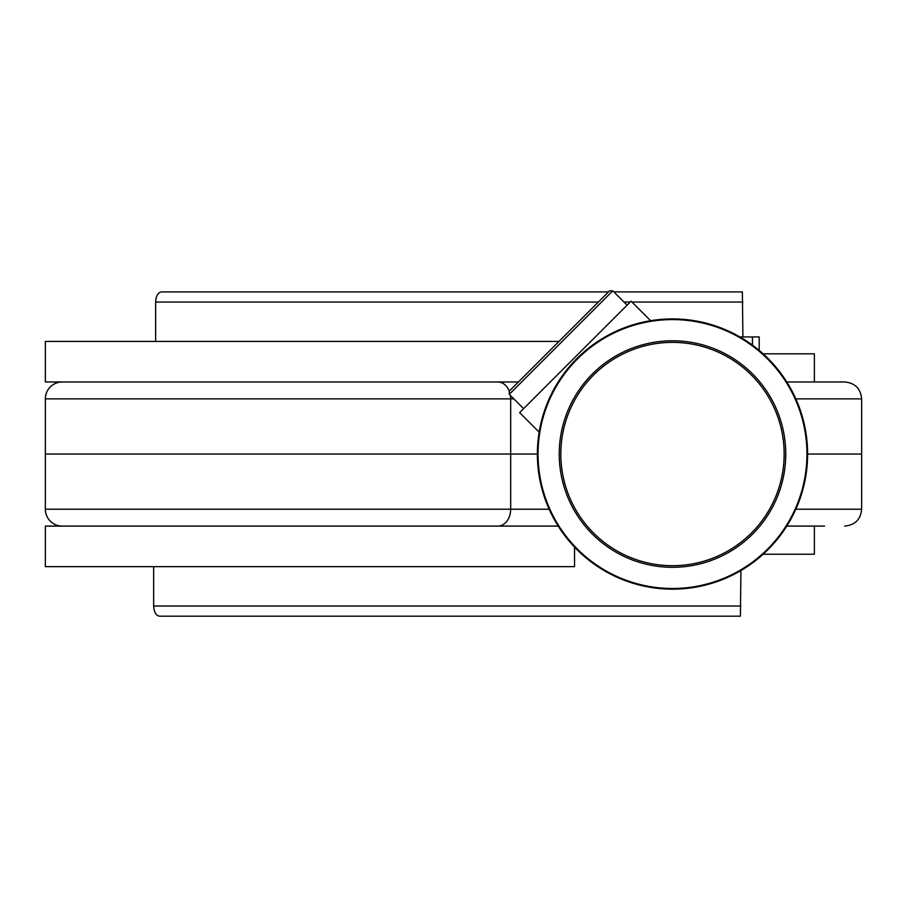 <?xml version="1.0" encoding="UTF-8"?>
<svg xmlns="http://www.w3.org/2000/svg" width="907" height="907" viewBox="0 0 907 907"><rect width="100%" height="100%" fill="white"/><g stroke="black" fill="none" stroke-linecap="round" stroke-linejoin="round"><path stroke-width="1.36" d="M824.554 526.094L786.788 526.094M795.824 398.865L861.65 398.865L861.65 454.044L807.604 454.044L861.65 454.044L861.65 509.212L795.824 509.212M513.827 398.865L45.35 398.865L45.35 454.044L537.386 454.044L45.35 454.044L45.35 509.212A16.893 16.893 0 0 0 62.243 526.094M861.65 398.865C860.652 388.615 855.018 382.981 844.757 381.983L786.788 381.983M45.35 398.865A16.893 16.893 0 0 1 62.243 381.983M518.441 381.983L45.35 381.983L45.35 341.44L558.984 341.44M558.202 526.094L45.35 526.094L45.35 566.637L574.539 566.637L574.539 547.102M740.94 570.526L740.384 616.17L159.462 616.17C155.959 615.524 154.031 612.146 153.657 606.035L153.657 566.637M613.858 291.907L742.357 291.907L742.924 336.939M155.63 341.44L155.63 302.042C156.004 295.931 157.931 292.553 161.435 291.907L608.518 291.907M763.127 554.245L814.361 554.245L814.361 526.094M814.361 381.983L814.361 353.832L763.127 353.832M752.436 345.113L752.436 336.939L739.897 336.939M752.436 336.939L759.193 336.939L759.193 350.408M539.166 432.174L519.632 412.64L631.091 301.181L650.625 320.704M627.111 305.16L612.781 290.83L509.281 394.33L523.611 408.66M509.281 394.33L509.281 391.144L609.595 290.83L612.781 290.83M576.954 549.574A135.109 135.109 0 0 1 637.519 323.527A135.109 135.109 0 0 1 803.001 489.009A135.109 135.109 0 0 1 576.954 549.574A135.109 135.109 0 0 1 637.519 323.527A135.109 135.109 0 0 1 803.001 489.009A135.109 135.109 0 0 1 576.954 549.574M549.154 509.212L510.675 509.212A16.893 12.811 90 0 1 497.864 526.094M510.414 395.452A16.893 12.811 -90 0 1 510.675 398.865L510.675 509.212L45.35 509.212M509.281 391.212A16.893 12.811 -90 0 0 497.864 381.983M153.657 606.035L740.94 606.035M742.924 302.042L631.952 302.042M630.229 302.042L623.993 302.042M598.382 302.042L155.63 302.042M577.419 549.109A134.451 134.451 0 0 1 637.7 324.173A134.451 134.451 0 0 1 802.366 488.839A134.451 134.451 0 0 1 577.419 549.109M592.407 534.121A113.25 113.25 0 0 1 643.176 344.649A113.25 113.25 0 0 1 781.891 483.352A113.25 113.25 0 0 1 592.407 534.121M593.541 532.999A111.663 111.663 0 0 1 643.596 346.179A111.663 111.663 0 0 1 780.349 482.943A111.663 111.663 0 0 1 593.541 532.999M861.65 509.212C860.652 519.462 855.018 525.096 844.757 526.094"/></g></svg>
